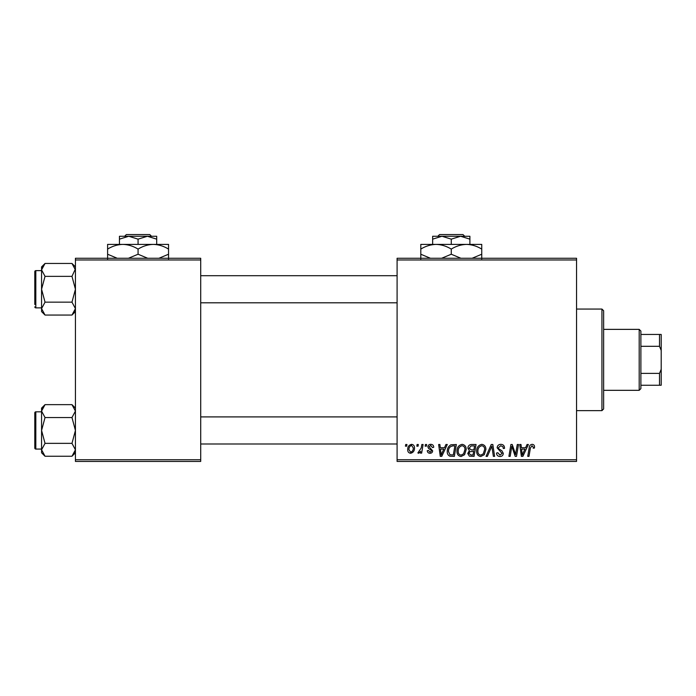 <?xml version="1.0" encoding="UTF-8"?>
<svg xmlns="http://www.w3.org/2000/svg" width="696" height="696" viewBox="0 0 696 696"><rect width="100%" height="100%" fill="white"/><g stroke="black" fill="none" stroke-linecap="round" stroke-linejoin="round"><path stroke-width="1.04" d="M397.094 258.268L576.549 258.268L576.549 259.965L397.094 259.965L397.094 258.268M456.967 451.225C456.941 447.467 458.664 445.17 462.135 444.344C464.858 444.84 466.216 446.554 466.198 449.468L464.58 454.714L461.057 456.506C458.246 455.993 456.88 454.227 456.967 451.225M444.492 447.728L445.945 444.5L447.276 444.5L441.769 456.35L440.264 456.35L438.645 444.5L439.881 444.5L440.281 447.728L444.492 447.728M532.109 444.344C533.719 444.448 534.528 445.318 534.537 446.962L534.424 448.041L533.188 448.189L533.301 447.163L532.031 445.727L530.413 447.963L528.995 456.35L527.742 456.35L529.212 447.667C529.36 445.736 530.326 444.631 532.109 444.344M497.135 447.824C497.362 445.605 498.597 444.448 500.85 444.344C503.338 444.474 504.565 445.814 504.522 448.355L503.295 448.502L502.973 446.754L500.772 445.727L498.371 447.711L498.684 448.755L501.894 450.764L503.295 453.357C503.138 455.384 502.033 456.437 499.972 456.506C497.831 456.376 496.674 455.228 496.509 453.07L497.753 452.687L500.015 455.123L502.06 453.435L497.135 447.824M486.06 456.35L491.237 444.5L492.812 444.5L494.621 456.35L493.377 456.35L491.828 446.188L487.383 456.35L486.06 456.35M476.664 451.225C476.647 447.467 478.37 445.17 481.832 444.344C484.564 444.84 485.912 446.554 485.904 449.468L484.277 454.714L480.762 456.506C477.952 455.993 476.586 454.227 476.664 451.225M405.429 446.188L405.716 444.5L406.942 444.5L406.69 446.188L405.429 446.188M397.094 459.734L576.549 459.734L576.549 461.431L397.094 461.431L397.094 259.965M576.549 459.734L576.549 259.965M467.895 448.189C468.043 445.997 469.174 444.77 471.305 444.5L476.047 444.5L474.046 456.35L469.374 456.15L467.738 453.47L469.374 450.582L467.895 448.189M525.593 447.728L527.055 444.5L528.386 444.5L522.879 456.35L521.374 456.35L519.755 444.5L520.991 444.5L521.391 447.728L525.593 447.728M516.014 451.73L517.285 444.5L518.529 444.5L516.502 456.35L515.205 456.35L511.812 446.293L510.168 456.35L508.915 456.35L510.916 444.5L512.221 444.5L515.632 454.54L516.014 451.73M430.789 444.344C432.66 444.422 433.643 445.388 433.73 447.267L432.494 447.58L430.728 445.423L429.11 446.745L432.651 450.817C432.512 452.383 431.65 453.2 430.067 453.27C428.345 453.227 427.405 452.357 427.266 450.66L428.492 450.503L430.119 452.191L431.416 451.008L431.294 450.312L428.501 448.407L427.875 446.841C428.11 445.196 429.075 444.361 430.789 444.344M450.938 444.788L456.35 444.5L454.349 456.35L449.886 456.193C447.989 455.271 447.119 453.705 447.267 451.504C447.197 448.476 448.424 446.24 450.938 444.788M407.717 449.668C407.639 446.78 408.917 445.005 411.553 444.344C413.502 444.605 414.485 445.753 414.485 447.78C414.607 450.782 413.302 452.618 410.588 453.27C408.622 452.957 407.665 451.756 407.717 449.668M416.817 446.188L417.104 444.5L418.34 444.5L418.079 446.188L416.817 446.188M421.228 447.946L421.854 444.5L423.098 444.5L421.645 453.122L420.393 453.122L420.706 451.339L418.714 453.27L417.87 452.957L421.228 447.946M425.125 446.188L425.413 444.5L426.648 444.5L426.387 446.188L425.125 446.188M75.429 258.268L200.709 258.268L200.709 259.965L75.429 259.965L75.429 258.268M200.709 459.734L200.709 461.431L75.429 461.431L75.429 459.734L200.709 459.734L200.709 259.965M75.429 459.734L75.429 259.965M473.036 454.967L473.654 451.269L469.652 451.765L468.973 453.418L470.922 454.967L473.036 454.967M473.889 449.886L474.568 445.884L471.044 445.945L469.121 448.224L471.279 449.886L473.889 449.886M483.311 453.801L484.668 449.416C484.686 447.328 483.703 446.101 481.745 445.727C479.109 446.527 477.821 448.407 477.9 451.356C477.848 453.479 478.813 454.732 480.797 455.123L483.311 453.801M523.279 452.635L524.923 449.12L521.565 449.12L522.296 455.053L523.279 452.635M442.178 452.635L443.813 449.12L440.455 449.12L441.194 455.053L442.178 452.635M453.331 454.967L454.871 445.884L453.287 445.884C450.025 446.188 448.424 448.085 448.502 451.573L449.99 454.766L453.331 454.967M463.606 453.801L464.972 449.416C464.98 447.328 464.006 446.101 462.04 445.727C459.403 446.527 458.125 448.407 458.194 451.356C458.151 453.479 459.116 454.732 461.1 455.123L463.606 453.801M410.64 452.191C412.502 451.513 413.372 450.086 413.259 447.911L411.545 445.423C409.744 446.136 408.874 447.554 408.944 449.677L410.64 452.191M601.944 309.059L603.641 310.755L603.641 408.944L601.944 410.64L601.944 309.059L576.549 309.059M601.944 410.64L576.549 410.64M75.429 408.1L71.975 404.646L75.429 411.101L75.359 410.205L75.429 411.101L71.975 417.548L45.031 417.548L41.569 411.101L45.031 404.646L71.975 404.646M45.031 404.646L41.569 408.1L41.569 452.792L45.031 456.245L41.569 449.799L45.031 443.352L41.569 430.45L45.031 417.548M34.8 448.059A1.018 1.018 0 0 0 35.818 449.068L35.818 411.823A1.018 1.018 0 0 0 34.8 412.841L34.8 448.059L34.8 412.841A1.018 1.018 0 0 1 35.818 411.823L41.569 411.823M35.818 449.068L41.569 449.068M71.975 417.548L75.429 430.45L71.975 443.352L75.429 449.799L71.975 456.245L45.031 456.245M71.975 443.352L45.031 443.352M74.463 453.131L75.429 449.799M42.543 407.769L41.647 410.205M75.429 266.907L71.975 263.453L75.429 269.9L75.359 269.013L71.975 276.356L45.031 276.356L41.569 269.9L45.031 263.453L71.975 263.453M45.031 263.453L41.569 266.907L41.569 311.599L45.031 315.053L41.569 308.606L45.031 302.151L41.569 289.258L45.031 276.356M41.569 270.631L35.818 270.631A1.018 1.018 0 0 0 34.8 271.649L34.8 304.491M34.8 274.015L34.8 271.649A1.018 1.018 0 0 1 35.818 270.631L35.818 307.876A1.018 1.018 0 0 1 34.8 306.858M35.818 307.876L41.569 307.876M71.975 276.356L75.429 289.258L71.975 302.151L75.429 308.606L71.975 315.053L45.031 315.053M71.975 302.151L45.031 302.151M74.463 311.93L75.429 308.606M42.543 266.577L41.647 269.013M639.189 329.373L640.885 331.07L640.885 388.629L639.189 390.325L639.189 329.373L603.641 329.373M640.885 334.454L661.2 334.454L661.2 385.245L659.503 385.245L659.503 373.395L661.2 369.28M640.885 373.395L659.503 373.395M661.2 350.427L659.503 346.303L659.503 334.454M640.885 346.303L659.503 346.303M640.885 385.245L659.503 385.245M439.541 234.569L437.836 236.266L439.541 234.569L462.997 234.569L464.71 236.266L462.997 234.569M469.896 244.392L469.896 239.146L460.587 236.266L432.651 236.266L432.651 239.146L441.96 236.266L451.269 239.146L460.587 236.266L464.71 236.266M432.651 239.146L432.651 244.392M451.269 239.146L451.269 244.392M469.896 239.146L469.896 236.266L460.587 236.266M430.441 258.268L420.802 254.231L420.802 244.392L481.745 244.392L481.745 254.231L472.105 258.268M420.802 254.231L420.802 258.947M420.802 249.107C425.543 246.158 430.624 244.583 436.035 244.392C441.386 244.566 446.467 246.14 451.269 249.107L451.269 254.231L441.629 258.268M451.269 249.107C456.019 246.158 461.091 244.583 466.511 244.392C471.862 244.566 476.943 246.14 481.745 249.107M460.917 258.268L451.269 254.231M481.745 258.947L481.745 254.231M126.341 234.569L124.636 236.266L126.341 234.569L149.797 234.569L151.511 236.266L149.797 234.569M156.696 244.392L156.696 239.146L147.387 236.266L119.451 236.266L119.451 239.146L128.76 236.266L138.069 239.146L147.387 236.266L151.511 236.266M119.451 239.146L119.451 244.392M138.069 239.146L138.069 244.392M156.696 239.146L156.696 236.266L147.387 236.266M117.241 258.268L107.602 254.231L107.602 244.392L168.545 244.392L168.545 254.231L158.906 258.268M107.602 254.231L107.602 258.947M107.602 249.107C112.343 246.158 117.424 244.583 122.835 244.392C128.186 244.566 133.267 246.14 138.069 249.107L138.069 254.231L128.429 258.268M138.069 249.107C142.819 246.158 147.891 244.583 153.311 244.392C158.662 244.566 163.743 246.14 168.545 249.107M147.717 258.268L138.069 254.231M168.545 258.947L168.545 254.231M75.429 452.792L71.975 456.245M397.094 443.996L200.709 443.996M397.094 416.904L200.709 416.904M200.709 275.712L397.094 275.712M200.709 302.795L397.094 302.795M75.429 311.599L71.975 315.053M639.189 390.325L603.641 390.325"/></g></svg>
